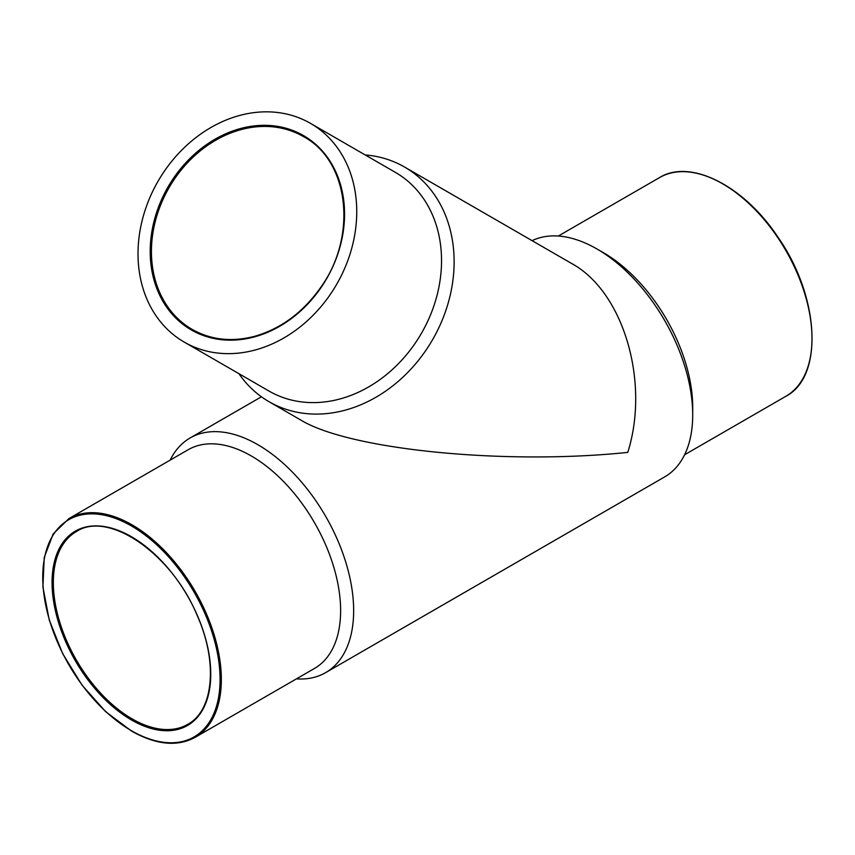 <?xml version="1.0" encoding="UTF-8"?>
<svg xmlns="http://www.w3.org/2000/svg" width="855" height="855" viewBox="0 0 855 855"><rect width="100%" height="100%" fill="white"/><g stroke="black" fill="none" stroke-linecap="round" stroke-linejoin="round"><path stroke-width="1.28" d="M296.429 678.87A135.496 78.233 -120 0 0 325.584 672.671A135.496 78.233 -120 0 0 325.595 516.217A135.496 78.233 -120 0 0 190.088 437.984A135.496 78.233 -120 0 0 170.145 460.14M325.584 672.671L664.645 476.919A135.496 78.233 -120 0 0 692.71 414.889A135.496 78.233 -120 0 0 596.897 248.944A135.496 78.233 -120 0 0 532.099 240.672M238.908 373.678A135.496 110.637 -60 0 0 269.026 401.711L300.661 419.965C349.289 449.794 505.22 465.248 627.784 452.38C650.078 381.608 623.316 291.587 571.664 263.511L404.533 167.014A135.496 110.637 -60 0 0 365.192 154.947M692.71 414.889L692.71 407.375A126.284 72.91 -120 0 0 603.416 252.706L596.897 248.944M195.186 737.32L314.469 668.46A126.284 72.91 -120 0 0 314.469 522.64A126.284 72.91 -120 0 0 188.186 449.719L68.902 518.59L53.117 534.022L44.225 557.513L42.91 587L49.237 619.993L62.672 653.669L82.037 685.144L105.689 711.713L131.595 731.111C156.144 744.908 177.348 746.981 195.186 737.32A126.284 72.91 -120 0 0 195.186 591.5A126.284 72.91 -120 0 0 68.902 518.59M300.661 419.965L269.026 401.711A135.496 110.637 -60 0 0 432.587 339.681A135.496 110.637 -60 0 0 404.533 167.014M269.026 391.066L184.231 342.107L269.026 391.066A126.284 103.113 -60 0 0 421.472 333.258A126.284 103.113 -60 0 0 395.32 172.336L310.525 123.377A126.284 103.113 -60 0 0 158.079 181.185A126.284 103.113 -60 0 0 184.231 342.107A126.284 103.113 -60 0 0 336.678 284.298A126.284 103.113 -60 0 0 310.525 123.377M132.044 718.841A111.31 64.264 -120 0 0 187.705 724.356C213.654 710.591 218.132 662.112 197.099 615.279C171.748 553.613 108.446 510.243 76.394 531.554A111.31 64.264 -120 0 0 59.326 620.751A111.31 64.264 -120 0 0 132.044 718.841M684.598 454.764L785.831 396.314A126.284 72.91 -120 0 0 785.831 250.494A126.284 72.91 -120 0 0 659.547 177.584L558.315 236.033M131.413 730.694A125.386 72.386 -120 0 0 208.193 621.467A125.386 72.386 -120 0 0 54.624 532.804A125.386 72.386 -120 0 0 131.413 730.694M131.413 719.942A112.219 64.788 -120 0 0 200.123 622.183A112.219 64.788 -120 0 0 62.693 542.84A112.219 64.788 -120 0 0 131.413 719.942M191.274 329.923A112.219 91.624 -60 0 0 344.148 223.828A112.219 91.624 -60 0 0 206.718 144.484A112.219 91.624 -60 0 0 191.274 329.923M303.482 136.608A111.31 90.887 -60 0 0 169.119 187.566A111.31 90.887 -60 0 0 192.172 329.399A111.31 90.887 -60 0 0 192.172 329.41C211.035 339.991 231.951 342.267 254.897 336.229C280.697 328.758 302.339 312.898 319.823 288.669C357.882 237.316 349.545 160.943 303.482 136.608M190.088 437.984L261.427 396.795M785.831 396.314C824.038 376.692 819.614 296.354 777.815 236.974C743.936 185.738 690.252 158.464 659.547 177.584"/></g></svg>
